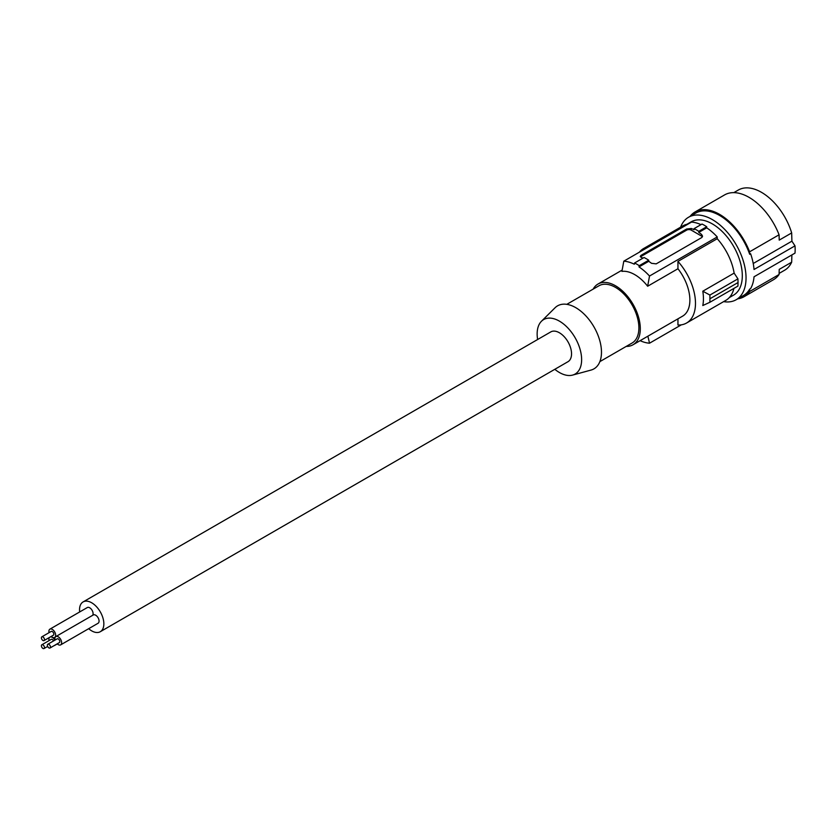 <?xml version="1.0" encoding="UTF-8"?>
<svg xmlns="http://www.w3.org/2000/svg" width="837" height="837" viewBox="0 0 837 837"><rect width="100%" height="100%" fill="white"/><g stroke="black" fill="none" stroke-linecap="round" stroke-linejoin="round"><path stroke-width="1.26" d="M729.289 297.595L733.536 295.147A42.331 24.44 -120 0 0 742.304 275.561A42.331 24.44 -120 0 0 723.743 233.073A42.331 24.44 -120 0 0 691.205 221.826L686.957 224.274M723.618 301.623A47.625 27.495 -120 0 0 736.183 299.73A47.625 27.495 -120 0 0 746.039 277.926A47.625 27.495 -120 0 0 725.25 229.997A47.625 27.495 -120 0 0 688.558 217.243A47.625 27.495 -120 0 0 680.627 227.162M737.732 298.83A48.944 28.259 60 0 0 744.041 296.716A48.944 28.259 60 0 0 749.607 291.527L749.68 289.131A47.625 27.495 60 0 1 743.382 295.566L736.183 299.73M690.106 216.344A48.944 28.259 60 0 1 695.097 211.939L724.56 194.927A48.944 28.259 60 0 1 779.069 234.789L779.226 240.114L791.666 232.937L791.907 241.171L795.004 245.848L754.032 269.493A47.625 27.495 -120 0 0 750.611 253.747L749.68 254.281A47.625 27.495 -120 0 0 695.756 213.079L688.558 217.243M791.907 241.171L753.227 263.498M795.004 245.848A47.625 27.495 -120 0 1 795.15 249.572A47.625 27.495 -120 0 1 795.004 253.13L754.032 276.785A47.625 27.495 -120 0 1 750.611 288.587L749.68 289.131M749.607 291.527L779.069 274.515A48.944 28.259 60 0 1 773.503 279.704L744.041 296.716M695.097 211.939A48.944 28.259 60 0 1 749.607 251.801L779.069 234.789M749.607 251.801L749.68 254.281M779.069 274.515L779.226 269.368L791.666 262.19A46.297 26.732 60 0 1 784.625 270.225L779.101 273.417M791.886 254.929L791.666 262.19M733.819 192.636L738.328 190.03A46.297 26.732 60 0 1 791.666 232.937M709.912 302.262L702.798 305.536A42.99 24.817 -120 0 0 702.798 291.213L709.912 295.053L709.912 302.262L737.931 286.087L738.046 282.54L709.985 298.746M677.949 318.834L677.949 325.018A42.99 24.817 -120 0 0 686.581 323.009L725.867 300.337A42.99 24.817 -120 0 0 733.923 288.399M639.405 252.167A42.99 24.817 60 0 1 643.59 248.547L682.877 225.864A42.99 24.817 60 0 1 688.108 224.054M700.998 224.64A44.978 25.968 -120 0 0 691.508 222.087L623.806 261.175A44.978 25.968 60 0 1 634.331 264.22L634.582 262.985A46.297 26.732 60 0 1 639.259 265.685L639.008 266.919A44.978 25.968 -120 0 1 649.522 276.032L647.65 286.233A35.06 20.234 -120 0 0 634.781 274.651A35.06 20.234 -120 0 0 621.922 271.376L623.806 261.175M643.004 258.12A44.978 25.968 -120 0 0 641.236 257.377L640.263 256.394L641.016 255.358L686.602 229.024L691.278 228.48A44.978 25.968 -120 0 1 694.082 229.715L694.082 228.637L702.034 224.044A46.297 26.732 60 0 1 706.71 226.743L706.71 227.831A44.978 25.968 60 0 1 717.236 236.944L717.236 238.723L677.949 261.406A42.99 24.817 -120 0 1 686.581 323.009M738.046 282.54L737.931 278.867L734.133 273.113A42.99 24.817 -120 0 0 717.236 238.723M737.931 278.867L709.912 295.053M734.133 273.113L702.798 291.213M647.88 336.192L649.522 343.201A44.978 25.968 60 0 1 640.106 340.68M681.349 324.829L649.522 343.201M626.233 346.403A35.06 20.234 -120 0 0 633.034 344.76L682.615 316.145A35.06 20.234 -120 0 0 677.949 268.74L677.949 261.406M633.034 344.76A35.06 20.234 -120 0 0 638.411 316.668A35.06 20.234 -120 0 0 615.509 285.783A35.06 20.234 -120 0 0 597.984 284.046A35.06 20.234 -120 0 0 593.161 289.121M640.525 256.949A3.306 1.904 180 0 1 641.236 256.352L686.602 230.154A3.306 1.904 180 0 1 691.278 230.154L701.563 236.097A3.306 1.904 180 0 1 702.369 236.85M634.582 262.985L644.04 257.524A46.297 26.732 60 0 1 648.717 260.223L639.259 265.685M694.082 228.637A46.297 26.732 60 0 1 698.759 231.336L698.759 232.414A44.978 25.968 60 0 1 701.563 234.423L702.536 236.128L701.783 237.53L656.198 263.864L651.521 263.31A44.978 25.968 60 0 0 648.717 261.311L648.717 260.223M706.71 226.743L698.759 231.336M706.71 227.831L698.759 232.414M717.236 236.944L649.522 276.032M648.717 261.311L639.008 266.919M677.949 268.74L647.65 286.233M643.59 248.547A42.99 24.817 60 0 1 648.821 246.737M566.795 304.344L598.978 285.762A33.072 19.094 60 0 1 615.509 287.405A33.072 19.094 60 0 1 638.893 327.905A33.072 19.094 60 0 1 632.05 343.044L599.867 361.626M537.616 339.519A31.461 18.163 60 0 1 537.145 333.963A31.461 18.163 60 0 1 541.476 321.241L555.036 307.786A36.378 20.998 60 0 1 583.776 313.77A36.378 20.998 60 0 1 601.479 352.21A36.378 20.998 60 0 1 591.006 370.08L572.571 375.102A31.461 18.163 60 0 1 554.816 369.305M541.476 321.241A31.461 18.163 60 0 1 566.325 326.409A31.461 18.163 60 0 1 581.631 359.648A31.461 18.163 60 0 1 572.571 375.102M88.68 628.692A17.2 9.929 -120 0 0 100.294 631.715L567.988 361.699A17.2 9.929 -120 0 0 571.545 353.831A17.2 9.929 -120 0 0 564.044 336.516A17.2 9.929 -120 0 0 550.788 331.912L83.093 601.929A17.2 9.929 -120 0 0 79.536 609.807A17.2 9.929 -120 0 0 79.672 611.962M100.294 631.715A17.2 9.929 -120 0 0 103.851 623.847A17.2 9.929 -120 0 0 96.349 606.543A17.2 9.929 -120 0 0 83.093 601.929M57.209 643.841A4.792 2.773 -120 0 0 58.255 644.636A4.792 2.773 -120 0 0 60.651 644.877L98.065 623.272A4.792 2.773 -120 0 0 98.808 619.432A4.792 2.773 -120 0 0 95.669 615.205A4.792 2.773 -120 0 0 93.273 614.965L55.859 636.57A4.792 2.773 -120 0 0 55.033 640.075M92.666 615.31A4.792 2.773 -120 0 0 89.705 607.788A4.792 2.773 -120 0 0 87.31 607.547L49.896 629.152A4.792 2.773 -120 0 0 49.069 632.657M60.651 644.877A4.792 2.773 -120 0 0 61.383 641.037A4.792 2.773 -120 0 0 58.255 636.811A4.792 2.773 -120 0 0 55.859 636.57M49.99 648.005L59.343 642.607A2.176 1.255 -120 0 0 59.678 640.86A2.176 1.255 -120 0 0 58.255 638.945A2.176 1.255 -120 0 0 57.167 638.84L47.814 644.239A2.176 1.255 -120 0 0 47.479 645.986A2.176 1.255 -120 0 0 48.902 647.901A2.176 1.255 -120 0 0 49.99 648.005A2.176 1.255 -120 0 0 50.325 646.258A2.176 1.255 -120 0 0 48.902 644.344A2.176 1.255 -120 0 0 47.814 644.239M51.245 636.423A4.792 2.773 -120 0 0 52.292 637.219A4.792 2.773 -120 0 0 54.687 637.459A4.792 2.773 -120 0 0 55.42 633.619A4.792 2.773 -120 0 0 52.292 629.393A4.792 2.773 -120 0 0 49.896 629.152M44.026 640.587L53.38 635.189A2.176 1.255 -120 0 0 53.714 633.442A2.176 1.255 -120 0 0 52.292 631.527A2.176 1.255 -120 0 0 51.203 631.422L41.85 636.821A2.176 1.255 -120 0 0 41.515 638.568A2.176 1.255 -120 0 0 42.938 640.483A2.176 1.255 -120 0 0 44.026 640.587A2.176 1.255 -120 0 0 44.361 638.84A2.176 1.255 -120 0 0 42.938 636.926A2.176 1.255 -120 0 0 41.85 636.821M54.855 640.169A4.792 2.773 -120 0 0 52.292 637.344A4.792 2.773 -120 0 0 50.387 636.915M49.488 637.438A4.792 2.773 -120 0 0 49.069 640.608M53.537 640.933A2.176 1.255 -120 0 0 52.292 639.478A2.176 1.255 -120 0 0 51.203 639.374L41.85 644.772A2.176 1.255 -120 0 0 41.515 646.509A2.176 1.255 -120 0 0 42.938 648.434A2.176 1.255 -120 0 0 44.026 648.539A2.176 1.255 -120 0 0 44.361 646.792A2.176 1.255 -120 0 0 42.938 644.877A2.176 1.255 -120 0 0 41.85 644.772M54.154 645.599A4.792 2.773 -120 0 0 54.687 645.411A4.792 2.773 -120 0 0 55.127 645.045M686.602 229.024L686.602 230.154M641.236 255.222L641.236 256.352M701.563 234.423L701.563 236.097M691.278 228.48L691.278 230.154M622.153 270.089L597.984 284.046M55.294 637.114L54.687 637.459M47.657 646.446L44.026 648.539M57.282 643.915L54.687 645.411"/></g></svg>
